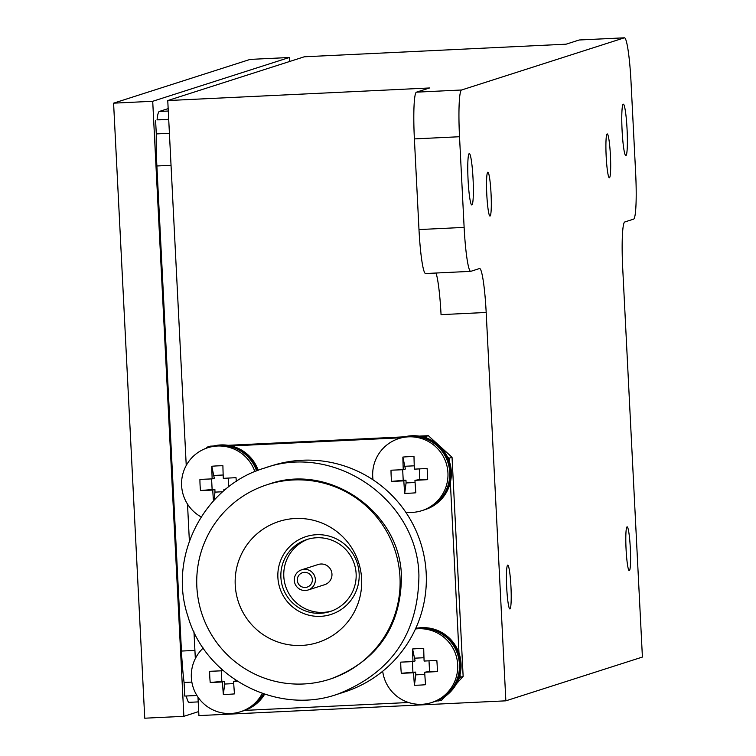 <?xml version="1.0" encoding="UTF-8"?>
<svg xmlns="http://www.w3.org/2000/svg" width="756" height="756" viewBox="0 0 756 756"><rect width="100%" height="100%" fill="white"/><g stroke="black" fill="none" stroke-linecap="round" stroke-linejoin="round"><path stroke-width="1.13" d="M424.097 509.931A37.838 37.649 -107.8 0 0 424.532 509.799L425.259 509.563A37.838 37.649 -107.8 0 0 449.555 462.039A37.838 37.649 -107.8 0 0 402.154 437.497L401.427 437.733A37.838 37.649 -107.8 0 0 400.992 437.875M424.532 509.799A37.838 37.649 -107.8 0 0 448.828 462.275A37.838 37.649 -107.8 0 0 401.427 437.733M258.165 470.308A37.838 37.649 -107.8 0 0 211.066 446.692L210.338 446.919A37.838 37.649 -107.8 0 0 209.903 447.061M257.446 470.582A37.838 37.649 -107.8 0 0 210.338 446.919M242.723 711.046A37.838 37.649 -107.8 0 0 243.167 710.905L243.895 710.668A37.838 37.649 -107.8 0 0 264.647 694.178M243.167 710.905A37.838 37.649 -107.8 0 0 264.156 694.017M433.812 701.851A37.838 37.649 -107.8 0 0 434.256 701.71L434.983 701.483A37.838 37.649 -107.8 0 0 459.837 655.868A37.838 37.649 -107.8 0 0 415.715 628.406M434.256 701.71A37.838 37.649 -107.8 0 0 459.194 656.444A37.838 37.649 -107.8 0 0 415.677 628.501M415.46 628.973A37.838 37.649 72.2 0 1 431.6 702.56A37.838 37.649 72.2 0 1 382.697 671.243M423.719 648.459A60.282 5.887 87.2 0 0 424.107 661.065A60.282 1.569 -2.9 0 0 436.826 660.385A59.809 21.329 86.5 0 1 437.393 671.574A60.282 1.569 177.1 0 1 424.674 672.245A60.282 5.887 87.2 0 0 425.552 684.7A59.809 27.944 174.3 0 1 414.42 685.238A60.282 5.887 -92.8 0 1 413.541 672.783A60.282 1.569 177.1 0 1 401.304 673.303A59.809 31.771 -92 0 1 400.737 662.124A60.282 1.569 -2.9 0 0 412.974 661.604A60.282 5.887 -92.8 0 1 412.578 648.988A59.809 25.156 -0.1 0 1 423.719 648.459M415.611 628.642A37.838 37.649 72.2 0 1 459.44 664.155A37.838 37.649 72.2 0 1 433.377 701.993L431.6 702.56M262.313 693.384A37.838 37.649 72.2 0 1 196.503 694.811A37.838 37.649 72.2 0 1 203.232 648.024M237.356 681.241A60.282 1.569 177.1 0 1 233.585 681.439A60.282 5.887 87.2 0 0 234.464 693.895A59.809 27.944 174.3 0 1 223.332 694.424A60.282 5.887 -92.8 0 1 222.453 681.978A60.282 1.569 177.1 0 1 210.215 682.498A59.809 31.771 -92 0 1 209.648 671.309A60.282 1.569 -2.9 0 0 221.886 670.789A60.282 5.887 -92.8 0 1 221.829 669.372M263.551 693.81A37.838 37.649 72.2 0 1 242.289 711.188L240.512 711.755M201.162 516.934A37.838 37.649 72.2 0 1 207.683 447.769A37.838 37.649 72.2 0 1 254.866 471.64M213.475 500.859A60.282 5.887 -92.8 0 1 212.729 490.058A60.282 1.569 177.1 0 1 200.491 490.578A59.809 31.771 -92 0 1 199.924 479.399A60.282 1.569 -2.9 0 0 212.162 478.879A60.282 5.887 -92.8 0 1 211.774 466.263A59.809 25.156 -0.1 0 1 222.907 465.734A60.282 5.887 87.2 0 0 223.294 478.34A60.282 1.569 -2.9 0 0 236.014 477.66A59.809 21.329 86.5 0 1 236.297 481.477M225.458 489.444A60.282 1.569 177.1 0 1 223.861 489.519A60.282 5.887 87.2 0 0 223.937 490.72M207.683 447.769L209.469 447.202A37.838 37.649 72.2 0 1 256.596 470.922M373.039 479.824A37.838 37.649 72.2 0 1 398.771 438.584A37.838 37.649 72.2 0 1 447.939 472.802A37.838 37.649 72.2 0 1 405.707 512.143M413.995 456.539A60.282 5.887 87.2 0 0 414.382 469.155A60.282 1.569 -2.9 0 0 427.102 468.474A59.809 21.329 86.5 0 1 427.669 479.654A60.282 1.569 177.1 0 1 414.95 480.334A60.282 5.887 87.2 0 0 415.828 492.789A59.809 27.944 174.3 0 1 404.696 493.318A60.282 5.887 -92.8 0 1 403.817 480.873A60.282 1.569 177.1 0 1 391.58 481.392A59.809 31.771 -92 0 1 391.013 470.204A60.282 1.569 -2.9 0 0 403.25 469.684A60.282 5.887 -92.8 0 1 402.863 457.078A59.809 25.156 -0.1 0 1 413.995 456.539M398.771 438.584L400.557 438.007A37.838 37.649 72.2 0 1 449.725 472.235A37.838 37.649 72.2 0 1 423.662 510.083L421.876 510.65M264.534 468.068L271.81 465.734A118.815 118.21 72.2 0 1 426.195 573.19A118.815 118.21 72.2 0 1 344.358 692.023L337.072 694.358C277.027 715.365 205.197 677.716 187.875 616.159C167.709 556.397 204.3 485.692 264.534 468.068C334.936 442.638 417.813 500.33 418.918 575.524C418.351 633.736 391.069 673.341 337.072 694.358M267.237 484.681L268.692 484.218C329.229 462.351 400.491 511.963 401.445 576.62C400.954 626.667 377.499 660.725 331.071 678.793L329.616 679.266A102.164 101.644 72.2 0 1 201.625 613.003A102.164 101.644 72.2 0 1 267.237 484.681A102.164 101.644 72.2 0 1 399.981 577.083A102.164 101.644 72.2 0 1 329.616 679.266M277.887 577.49A40.871 40.654 72.2 0 1 337.034 539.217A40.871 40.654 72.2 0 1 340.616 609.894A40.871 40.654 72.2 0 1 277.887 577.49M235.229 585.012A63.57 63.249 72.2 0 1 327.235 525.486A63.57 63.249 72.2 0 1 332.801 635.418A63.57 63.249 72.2 0 1 235.229 585.012M331.506 611.065A37.838 37.649 72.2 0 1 285.57 586.089A37.838 37.649 72.2 0 1 308.429 539.056M356.123 573.719A37.838 37.649 72.2 0 1 282.659 587.025A37.838 37.649 72.2 0 1 306.964 539.5A37.838 37.649 72.2 0 1 356.123 573.719M301.597 569.826L318.191 564.505A10.593 10.537 72.2 0 1 331.96 574.087A10.593 10.537 72.2 0 1 324.655 584.69L308.061 590.011A10.593 10.537 72.2 0 1 294.793 583.141A10.593 10.537 72.2 0 1 301.597 569.826A10.593 10.537 72.2 0 1 315.356 579.408A10.593 10.537 72.2 0 1 308.061 590.011M312.351 579.559A7.569 7.532 72.2 0 1 297.656 582.215A7.569 7.532 72.2 0 1 302.513 572.708A7.569 7.532 72.2 0 1 312.351 579.559M491.031 193.432A21.943 2.145 87.2 0 0 487.658 172.302A21.943 2.145 87.2 0 0 486.779 194.216A21.943 2.145 87.2 0 0 489.756 215.942A21.943 2.145 87.2 0 0 491.031 193.432M510.933 586.335A21.943 2.145 87.2 0 0 507.56 565.204A21.943 2.145 87.2 0 0 506.681 587.11A21.943 2.145 87.2 0 0 509.657 608.835A21.943 2.145 87.2 0 0 510.933 586.335M630.306 548.062A21.943 2.145 87.2 0 0 626.932 526.932A21.943 2.145 87.2 0 0 626.053 548.847A21.943 2.145 87.2 0 0 629.03 570.563A21.943 2.145 87.2 0 0 630.306 548.062M610.404 155.169A21.943 2.145 87.2 0 0 607.03 134.039A21.943 2.145 87.2 0 0 606.151 155.944A21.943 2.145 87.2 0 0 609.128 177.669A21.943 2.145 87.2 0 0 610.404 155.169M622.103 130.684A25.732 2.514 -92.8 0 1 623.341 104.186A25.732 2.514 -92.8 0 1 627.093 129.767A25.732 2.514 -92.8 0 1 625.817 155.594A25.732 2.514 -92.8 0 1 622.103 130.684M468.087 180.06A25.732 2.514 -92.8 0 1 469.325 153.562A25.732 2.514 -92.8 0 1 473.067 179.144A25.732 2.514 -92.8 0 1 471.801 204.97A25.732 2.514 -92.8 0 1 468.087 180.06M579.446 39.983A45.407 4.432 87.2 0 0 579.332 39.973A45.407 4.432 87.2 0 0 579.219 39.992L566.112 44.188L304.309 56.785L167.756 100.557L186.241 465.469M624.352 37.819L461.604 89.992A45.407 4.432 87.2 0 0 459.525 136.732L464.127 227.395A45.407 4.432 87.2 0 0 470.676 271.357A45.407 4.432 87.2 0 0 470.79 271.338L479.521 268.531A45.407 4.432 -92.8 0 1 479.635 268.512A45.407 4.432 -92.8 0 1 486.184 312.464L505.858 700.831L642.411 657.058L622.736 268.692A45.407 4.432 -92.8 0 1 624.806 221.962L633.537 219.155A45.407 4.432 87.2 0 0 635.616 172.425L631.014 81.752A45.407 4.432 87.2 0 0 624.465 37.8A45.407 4.432 87.2 0 0 624.352 37.819L579.219 39.992M505.858 700.831L198.913 715.592L197.977 697.136M461.604 89.992L416.461 92.166L429.559 87.97L167.756 100.557M456.369 683.887L463.144 676.374L452.041 457.257L428.321 435.683L419.136 436.117M404.526 436.826L228.047 445.312M213.438 446.012L210.149 446.172L207.238 447.108L206.171 448.299M444.944 696.559L441.721 700.132L435.796 701.209M168.711 119.297L157.05 119.854A52.977 5.169 -92.8 0 1 159.289 111.463L168.163 108.618M168.73 119.694L157.05 119.854M191.854 682.092L184.077 682.47A52.977 5.169 -92.8 0 1 181.449 651.058L156.879 165.98A52.977 5.169 -92.8 0 1 156.284 133.925L155.594 120.317M196.91 695.482L184.766 696.068L184.077 682.47M156.284 133.925L169.42 133.292M152.712 101.285L289.264 57.503L250.141 59.393L113.589 103.166L144.746 718.2L183.869 716.319L152.712 101.285L113.589 103.166M198.705 711.557L183.869 716.319M289.264 57.503L289.463 61.538M189.227 702.315A52.977 5.169 -92.8 0 1 189.085 702.343A52.977 5.169 -92.8 0 1 186.307 695.992M464.127 227.395L418.985 229.569A45.407 4.432 87.2 0 0 425.534 273.53A45.407 4.432 87.2 0 0 425.647 273.502M418.985 229.569L414.392 138.906A45.407 4.432 87.2 0 1 416.461 92.166M436.032 273.02A45.407 4.432 -92.8 0 1 441.05 314.638L486.184 312.464M463.144 676.374L460.234 677.31L460.073 674.286M459.005 653.137L450.359 482.375M449.281 461.217L449.13 458.193L447.306 456.529M427.244 438.272L425.411 436.609L422.406 436.76M401.304 437.771L231.317 445.945M210.215 446.966L207.238 447.108M195.331 658.589L193.971 631.846M189.378 541.069L187.507 504.082M408.571 702.513L244.708 710.394M460.234 677.31L458.58 679.143M440.455 699.234L438.811 701.067M428.321 435.683L425.411 436.609M452.041 457.257L449.13 458.193M403.25 469.684L405.386 469.003L402.863 457.078M402.674 469.712L403.213 480.315L405.953 480.183L406.085 482.933L415.082 482.508M405.953 480.183L403.817 480.873M404.696 493.318L406.085 482.933M414.25 465.819L405.244 466.254M414.95 480.334L419.826 479.521L419.287 468.9M427.669 479.654L419.826 479.521M391.58 481.392L403.213 480.315M212.162 478.879L214.298 478.189L211.774 466.263M211.585 478.907L212.124 489.51L214.865 489.378L214.997 492.128L222.746 491.75M214.865 489.378L212.729 490.058M213.891 500.406L214.997 492.128M223.162 475.004L214.156 475.439M223.861 489.519L226.205 488.83M228.643 486.902L228.199 478.085M200.491 490.578L212.124 489.51M221.886 670.789L223.011 670.43M221.31 670.818L221.839 681.421L224.579 681.288L224.721 684.038L233.717 683.613M224.579 681.288L222.453 681.978M223.332 694.424L224.721 684.038M233.585 681.439L236.543 680.712M210.215 682.498L221.839 681.421M412.974 661.604L415.101 660.914L412.578 648.988M412.398 661.623L412.927 672.235L415.668 672.103L415.809 674.853L424.806 674.418M415.668 672.103L413.541 672.783M414.42 685.238L415.809 674.853M423.974 657.729L414.968 658.164M424.674 672.245L429.55 671.432L429.011 660.81M437.393 671.574L429.55 671.432M401.304 673.303L412.927 672.235M459.525 136.732L414.392 138.906M181.449 651.058L194.916 650.415M156.879 165.98L171.036 165.299M159.289 111.463L168.286 111.028M470.676 271.357L425.534 273.53M624.465 37.8L579.332 39.973M189.085 702.343L198.223 701.899"/></g></svg>
